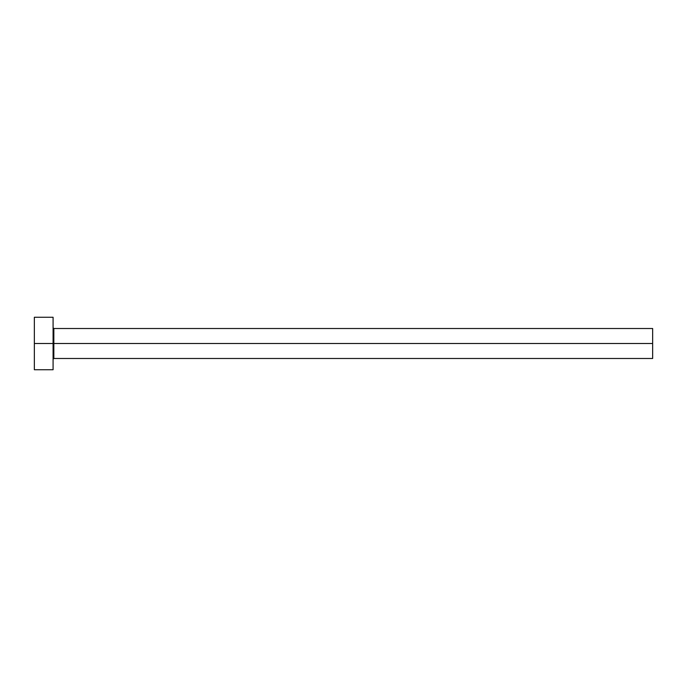 <?xml version="1.0" encoding="UTF-8"?>
<svg xmlns="http://www.w3.org/2000/svg" width="687" height="687" viewBox="0 0 687 687"><rect width="100%" height="100%" fill="white"/><g stroke="black" fill="none" stroke-linecap="round" stroke-linejoin="round"><path stroke-width="0.52" stroke-dasharray="3.44 2.58" d="M53.088 343.5L53.088 369.735L53.088 343.5L34.35 343.5L53.088 343.5L53.088 317.265L53.088 343.5M53.835 343.5L53.835 328.515L53.835 343.5L652.65 343.5L652.65 358.485L652.65 343.5L53.835 343.5L53.835 358.485L53.835 343.5M34.35 369.735L34.35 317.265L34.35 369.735M652.65 328.515L652.65 343.5L652.65 328.515"/><path stroke-width="1.03" d="M34.35 369.735L34.35 317.265L34.35 343.5L652.65 343.5L652.65 358.485L652.65 343.5L53.835 343.5L53.835 328.515L53.835 343.5L34.35 343.5L34.35 369.735L53.088 369.735L53.088 317.265L53.088 369.735M53.088 359.241L53.835 358.485L53.835 343.5L53.835 358.485L652.65 358.485M652.65 343.5L652.65 328.515L652.65 343.5M652.65 328.515L53.835 328.515L53.088 327.759M34.35 317.265L53.088 317.265"/></g></svg>

